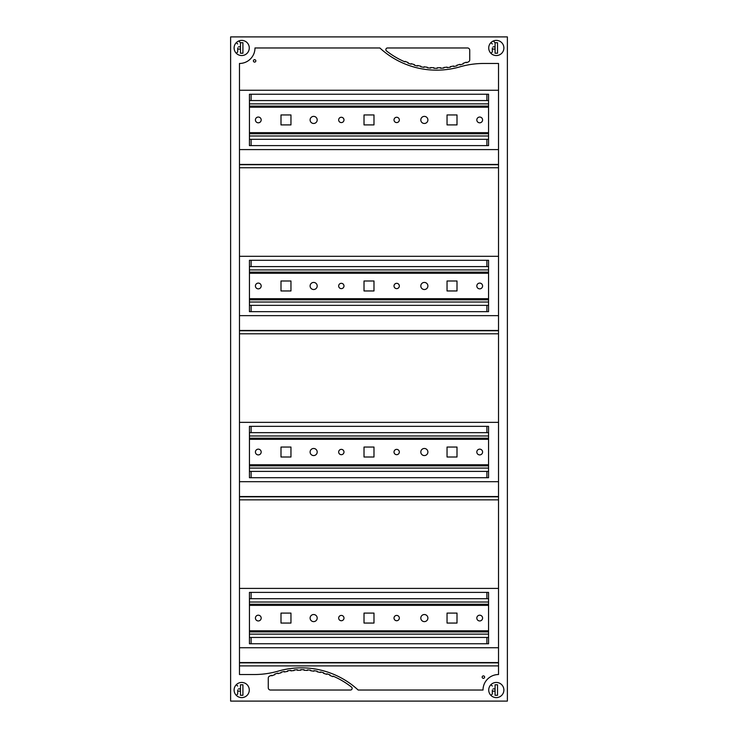 <?xml version="1.0" encoding="UTF-8"?>
<svg xmlns="http://www.w3.org/2000/svg" width="738" height="738" viewBox="0 0 738 738"><rect width="100%" height="100%" fill="white"/><g stroke="black" fill="none" stroke-linecap="round" stroke-linejoin="round"><path stroke-width="1.11" d="M484.608 677.115A1.218 1.218 0 0 1 483.39 678.333A1.218 1.218 0 0 1 482.172 677.115A1.218 1.218 0 0 1 483.39 675.897A1.218 1.218 0 0 1 484.608 677.115M255.828 60.885A1.218 1.218 0 0 1 254.61 62.103A1.218 1.218 0 0 1 253.392 60.885A1.218 1.218 0 0 1 254.61 59.667A1.218 1.218 0 0 1 255.828 60.885M498.519 665.897L239.481 665.897M498.519 662.862L239.481 662.862M239.481 662.576L498.519 662.576M498.519 647.743L239.481 647.743M498.519 63.468L498.519 674.532A15.498 15.498 0 0 0 483.021 690.03L358.151 690.03A83.717 83.717 0 0 0 277.894 671.211A86.189 86.189 0 0 1 254.425 674.532L239.481 674.532L239.481 63.468A15.498 15.498 0 0 0 254.979 47.97L379.849 47.97A83.717 83.717 0 0 0 460.106 66.789A86.189 86.189 0 0 1 483.575 63.468L498.519 63.468M498.519 499.847L239.481 499.847M498.519 496.812L239.481 496.812M239.481 496.526L498.519 496.526M239.481 588.407L498.519 588.407M498.519 481.693L239.481 481.693M498.519 333.797L239.481 333.797M498.519 330.762L239.481 330.762M239.481 330.476L498.519 330.476M239.481 422.357L498.519 422.357M498.519 315.643L239.481 315.643M498.519 167.747L239.481 167.747M498.519 164.712L239.481 164.712M239.481 164.426L498.519 164.426M239.481 256.307L498.519 256.307M488.556 592.393L249.444 592.393L249.444 643.757L488.556 643.757L488.556 592.393M488.556 426.343L249.444 426.343L249.444 477.707L488.556 477.707L488.556 426.343M488.556 260.293L249.444 260.293L249.444 311.657L488.556 311.657L488.556 260.293M498.519 149.593L239.481 149.593M239.481 90.257L498.519 90.257M488.556 94.243L249.444 94.243L249.444 145.607L488.556 145.607L488.556 94.243M387.524 47.97L467.523 47.97A2.214 2.214 0 0 1 469.737 50.184L469.737 59.861A2.223 2.223 0 0 1 468.399 61.9A86.733 86.733 0 0 1 466.425 62.702L466.231 62.195A70.691 70.691 0 0 1 463.141 63.339L463.316 63.855A68.865 68.865 0 0 1 460.161 64.87L460.005 64.354A72.324 72.324 0 0 1 456.831 65.239L456.96 65.774A81.549 81.549 0 0 1 453.732 66.531L453.621 66.005A66.826 66.826 0 0 1 450.374 66.623L450.466 67.167A63.357 63.357 0 0 1 447.173 67.656L447.108 67.112A71.623 71.623 0 0 1 443.833 67.462L443.879 68.007A72.794 72.794 0 0 1 440.568 68.228L440.549 67.684A80.036 80.036 0 0 1 437.247 67.776L437.247 68.32A87.702 87.702 0 0 1 433.926 68.274L433.935 67.73A94.446 94.446 0 0 1 430.641 67.555L430.605 68.099A111.3 111.3 0 0 1 427.293 67.785L427.348 67.241A104.75 104.75 0 0 1 424.082 66.798L424.009 67.343A84.215 84.215 0 0 1 420.743 66.752L420.844 66.217A109.353 109.353 0 0 1 417.616 65.507L417.496 66.033A86.752 86.752 0 0 1 414.286 65.184L414.433 64.649A97.084 97.084 0 0 1 411.278 63.68L411.112 64.197A108.311 108.311 0 0 1 407.976 63.09L408.169 62.582A87.656 87.656 0 0 1 405.107 61.355L404.904 61.854A81.291 81.291 0 0 1 386.5 50.922A1.651 1.651 0 0 1 387.524 47.97M350.476 690.03L270.477 690.03A2.214 2.214 0 0 1 268.263 687.816L268.263 678.139A2.223 2.223 0 0 1 269.601 676.1A86.733 86.733 0 0 1 271.575 675.298L271.769 675.805A70.691 70.691 0 0 1 274.859 674.661L274.684 674.145A68.865 68.865 0 0 1 277.839 673.13L277.995 673.646A72.324 72.324 0 0 1 281.169 672.761L281.04 672.226A81.549 81.549 0 0 1 284.268 671.469L284.379 671.995A66.826 66.826 0 0 1 287.626 671.377L287.534 670.833A63.357 63.357 0 0 1 290.827 670.344L290.892 670.888A71.623 71.623 0 0 1 294.167 670.538L294.121 669.993A72.794 72.794 0 0 1 297.432 669.772L297.451 670.316A80.036 80.036 0 0 1 300.753 670.224L300.753 669.68A87.702 87.702 0 0 1 304.074 669.726L304.065 670.27A94.446 94.446 0 0 1 307.359 670.445L307.395 669.901A111.3 111.3 0 0 1 310.707 670.215L310.652 670.759A104.75 104.75 0 0 1 313.918 671.202L313.991 670.658A84.215 84.215 0 0 1 317.257 671.248L317.156 671.783A109.353 109.353 0 0 1 320.384 672.493L320.504 671.967A86.752 86.752 0 0 1 323.714 672.816L323.567 673.351A97.084 97.084 0 0 1 326.722 674.32L326.888 673.803A108.311 108.311 0 0 1 330.024 674.91L329.831 675.418A87.656 87.656 0 0 1 332.893 676.645L333.096 676.146A81.291 81.291 0 0 1 351.5 687.078A1.651 1.651 0 0 1 350.476 690.03M230.625 36.9L507.375 36.9L507.375 701.1L230.625 701.1L230.625 36.9M343.982 119.925A2.657 2.657 0 0 1 341.325 122.582A2.657 2.657 0 0 1 338.668 119.925A2.657 2.657 0 0 1 341.325 117.268A2.657 2.657 0 0 1 343.982 119.925M427.892 119.925A3.542 3.542 0 0 1 424.35 123.467A3.542 3.542 0 0 1 420.808 119.925A3.542 3.542 0 0 1 424.35 116.383A3.542 3.542 0 0 1 427.892 119.925M482.578 119.925A2.878 2.878 0 0 1 479.7 122.803A2.878 2.878 0 0 1 476.822 119.925A2.878 2.878 0 0 1 479.7 117.047A2.878 2.878 0 0 1 482.578 119.925M255.422 119.925A2.878 2.878 0 0 1 258.3 117.047A2.878 2.878 0 0 1 261.178 119.925A2.878 2.878 0 0 1 258.3 122.803A2.878 2.878 0 0 1 255.422 119.925M310.108 119.925A3.542 3.542 0 0 1 313.65 116.383A3.542 3.542 0 0 1 317.192 119.925A3.542 3.542 0 0 1 313.65 123.467A3.542 3.542 0 0 1 310.108 119.925M394.018 119.925A2.657 2.657 0 0 1 396.675 117.268A2.657 2.657 0 0 1 399.332 119.925A2.657 2.657 0 0 1 396.675 122.582A2.657 2.657 0 0 1 394.018 119.925M364.019 114.943L373.981 114.943L373.981 124.907L364.019 124.907L364.019 114.943M280.994 114.943L290.956 114.943L290.956 124.907L280.994 124.907L280.994 114.943M447.043 114.943L457.006 114.943L457.006 124.907L447.043 124.907L447.043 114.943M249.444 100.552L488.556 100.552M249.444 139.297L488.556 139.297M249.444 133.762L488.556 133.762M249.444 106.087L488.556 106.087L249.444 106.087M343.982 285.975A2.657 2.657 0 0 1 341.325 288.632A2.657 2.657 0 0 1 338.668 285.975A2.657 2.657 0 0 1 341.325 283.318A2.657 2.657 0 0 1 343.982 285.975M427.892 285.975A3.542 3.542 0 0 1 424.35 289.517A3.542 3.542 0 0 1 420.808 285.975A3.542 3.542 0 0 1 424.35 282.433A3.542 3.542 0 0 1 427.892 285.975M482.578 285.975A2.878 2.878 0 0 1 479.7 288.853A2.878 2.878 0 0 1 476.822 285.975A2.878 2.878 0 0 1 479.7 283.097A2.878 2.878 0 0 1 482.578 285.975M255.422 285.975A2.878 2.878 0 0 1 258.3 283.097A2.878 2.878 0 0 1 261.178 285.975A2.878 2.878 0 0 1 258.3 288.853A2.878 2.878 0 0 1 255.422 285.975M310.108 285.975A3.542 3.542 0 0 1 313.65 282.433A3.542 3.542 0 0 1 317.192 285.975A3.542 3.542 0 0 1 313.65 289.517A3.542 3.542 0 0 1 310.108 285.975M394.018 285.975A2.657 2.657 0 0 1 396.675 283.318A2.657 2.657 0 0 1 399.332 285.975A2.657 2.657 0 0 1 396.675 288.632A2.657 2.657 0 0 1 394.018 285.975M364.019 280.994L373.981 280.994L373.981 290.956L364.019 290.956L364.019 280.994M280.994 280.994L290.956 280.994L290.956 290.956L280.994 290.956L280.994 280.994M447.043 280.994L457.006 280.994L457.006 290.956L447.043 290.956L447.043 280.994M249.444 266.603L488.556 266.603M249.444 305.347L488.556 305.347M249.444 299.812L488.556 299.812L249.444 299.812M249.444 272.137L488.556 272.137M343.982 452.025A2.657 2.657 0 0 1 341.325 454.682A2.657 2.657 0 0 1 338.668 452.025A2.657 2.657 0 0 1 341.325 449.368A2.657 2.657 0 0 1 343.982 452.025M427.892 452.025A3.542 3.542 0 0 1 424.35 455.567A3.542 3.542 0 0 1 420.808 452.025A3.542 3.542 0 0 1 424.35 448.483A3.542 3.542 0 0 1 427.892 452.025M482.578 452.025A2.878 2.878 0 0 1 479.7 454.903A2.878 2.878 0 0 1 476.822 452.025A2.878 2.878 0 0 1 479.7 449.147A2.878 2.878 0 0 1 482.578 452.025M255.422 452.025A2.878 2.878 0 0 1 258.3 449.147A2.878 2.878 0 0 1 261.178 452.025A2.878 2.878 0 0 1 258.3 454.903A2.878 2.878 0 0 1 255.422 452.025M310.108 452.025A3.542 3.542 0 0 1 313.65 448.483A3.542 3.542 0 0 1 317.192 452.025A3.542 3.542 0 0 1 313.65 455.567A3.542 3.542 0 0 1 310.108 452.025M394.018 452.025A2.657 2.657 0 0 1 396.675 449.368A2.657 2.657 0 0 1 399.332 452.025A2.657 2.657 0 0 1 396.675 454.682A2.657 2.657 0 0 1 394.018 452.025M364.019 447.043L373.981 447.043L373.981 457.006L364.019 457.006L364.019 447.043M280.994 447.043L290.956 447.043L290.956 457.006L280.994 457.006L280.994 447.043M447.043 447.043L457.006 447.043L457.006 457.006L447.043 457.006L447.043 447.043M249.444 432.652L488.556 432.652M249.444 471.397L488.556 471.397M249.444 465.863L488.556 465.863L249.444 465.863M249.444 438.188L488.556 438.188L249.444 438.188M343.982 618.075A2.657 2.657 0 0 1 341.325 620.732A2.657 2.657 0 0 1 338.668 618.075A2.657 2.657 0 0 1 341.325 615.418A2.657 2.657 0 0 1 343.982 618.075M427.892 618.075A3.542 3.542 0 0 1 424.35 621.617A3.542 3.542 0 0 1 420.808 618.075A3.542 3.542 0 0 1 424.35 614.533A3.542 3.542 0 0 1 427.892 618.075M482.578 618.075A2.878 2.878 0 0 1 479.7 620.953A2.878 2.878 0 0 1 476.822 618.075A2.878 2.878 0 0 1 479.7 615.197A2.878 2.878 0 0 1 482.578 618.075M255.422 618.075A2.878 2.878 0 0 1 258.3 615.197A2.878 2.878 0 0 1 261.178 618.075A2.878 2.878 0 0 1 258.3 620.953A2.878 2.878 0 0 1 255.422 618.075M310.108 618.075A3.542 3.542 0 0 1 313.65 614.533A3.542 3.542 0 0 1 317.192 618.075A3.542 3.542 0 0 1 313.65 621.617A3.542 3.542 0 0 1 310.108 618.075M394.018 618.075A2.657 2.657 0 0 1 396.675 615.418A2.657 2.657 0 0 1 399.332 618.075A2.657 2.657 0 0 1 396.675 620.732A2.657 2.657 0 0 1 394.018 618.075M364.019 613.094L373.981 613.094L373.981 623.056L364.019 623.056L364.019 613.094M280.994 613.094L290.956 613.094L290.956 623.056L280.994 623.056L280.994 613.094M447.043 613.094L457.006 613.094L457.006 623.056L447.043 623.056L447.043 613.094M249.444 598.702L488.556 598.702M249.444 637.447L488.556 637.447M249.444 631.913L488.556 631.913M249.444 604.237L488.556 604.237L249.444 604.237M242.913 42.712L242.913 53.228L240.477 53.228L240.477 42.712L242.913 42.712L240.477 42.712L240.477 53.228L242.913 53.228L242.913 42.712M249.278 47.97A7.583 7.583 0 0 0 241.695 40.387A7.583 7.583 0 0 0 234.112 47.97A7.583 7.583 0 0 0 241.695 55.553A7.583 7.583 0 0 0 249.278 47.97M238.752 40.987L240.477 42.712M236.335 42.61L237.71 43.985M237.71 47.97L237.71 51.955L236.335 53.33M238.448 46.863L240.034 46.863A1.993 1.993 0 0 1 240.477 46.393M240.034 49.077L238.448 49.077M242.913 684.772L242.913 695.288L240.477 695.288L240.477 684.772L242.913 684.772L240.477 684.772L240.477 695.288L242.913 695.288L242.913 684.772M249.278 690.03A7.583 7.583 0 0 0 241.695 682.447A7.583 7.583 0 0 0 234.112 690.03A7.583 7.583 0 0 0 241.695 697.613A7.583 7.583 0 0 0 249.278 690.03M236.335 684.67L237.71 686.045M237.71 690.03L237.71 694.015L236.335 695.39M238.448 688.923L240.034 688.923A1.993 1.993 0 0 1 240.477 688.453M240.034 691.137L238.448 691.137M497.523 42.712L497.523 53.228L495.087 53.228L495.087 42.712L497.523 42.712L495.087 42.712L495.087 53.228L497.523 53.228L497.523 42.712M503.888 47.97A7.583 7.583 0 0 0 496.305 40.387A7.583 7.583 0 0 0 488.722 47.97A7.583 7.583 0 0 0 496.305 55.553A7.583 7.583 0 0 0 503.888 47.97M493.362 40.987L495.087 42.712M490.945 42.61L492.32 43.985M492.32 47.97L492.32 51.955L490.945 53.33M493.058 46.863L494.645 46.863A1.993 1.993 0 0 1 495.087 46.393M494.645 49.077L493.058 49.077M497.523 684.772L497.523 695.288L495.087 695.288L495.087 684.772L497.523 684.772L495.087 684.772L495.087 695.288L497.523 695.288L497.523 684.772M503.888 690.03A7.583 7.583 0 0 0 496.305 682.447A7.583 7.583 0 0 0 488.722 690.03A7.583 7.583 0 0 0 496.305 697.613A7.583 7.583 0 0 0 503.888 690.03M490.945 684.67L492.32 686.045M492.32 690.03L492.32 694.015L490.945 695.39M493.058 688.923L494.645 688.923A1.993 1.993 0 0 1 495.087 688.453M494.645 691.137L493.058 691.137M251.104 598.702L251.104 592.393L251.104 598.702M251.104 477.707L251.104 471.397L251.104 477.707M251.104 432.652L251.104 426.343L251.104 432.652M251.104 311.657L251.104 305.347L251.104 311.657M251.104 266.603L251.104 260.293L251.104 266.603M251.104 145.607L251.104 139.297L251.104 145.607M251.104 643.757L251.104 637.447M251.104 100.552L251.104 94.243M486.895 643.757L486.895 637.447M486.895 598.702L486.895 592.393M486.895 477.707L486.895 471.397M486.895 432.652L486.895 426.343M486.895 311.657L486.895 305.347M486.895 266.603L486.895 260.293M486.895 145.607L486.895 139.297M486.895 100.552L486.895 94.243M249.444 107.195L488.556 107.195M249.444 132.656L488.556 132.656M249.444 135.977L488.556 135.977M249.444 103.873L488.556 103.873M249.444 273.244L488.556 273.244M249.444 298.706L488.556 298.706M249.444 302.026L488.556 302.026M249.444 269.923L488.556 269.923M249.444 439.294L488.556 439.294M249.444 464.755L488.556 464.755M249.444 468.076L488.556 468.076M249.444 435.974L488.556 435.974M249.444 605.345L488.556 605.345M249.444 630.805L488.556 630.805M249.444 634.126L488.556 634.126M249.444 602.024L488.556 602.024"/></g></svg>
